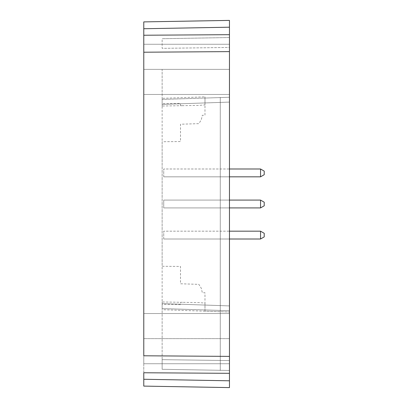 <?xml version="1.0" encoding="UTF-8"?>
<svg xmlns="http://www.w3.org/2000/svg" width="408" height="408" viewBox="0 0 408 408"><rect width="100%" height="100%" fill="white"/><g stroke="black" fill="none" stroke-linecap="round" stroke-linejoin="round"><path stroke-width="0.31" stroke-dasharray="2.04 1.53" d="M229.459 42.345L229.459 47.435L162.139 48.338L229.459 47.435L229.459 69.36L162.139 69.36L162.139 103.647L180.499 103.352L180.499 105.713L198.859 105.392L204.979 104.917L204.979 98.063L229.459 97.277L229.459 311.998L229.459 310.723L204.979 309.937L204.979 303.083L198.859 302.608L180.499 302.287L180.499 304.649L162.139 304.353L162.139 359.662L229.459 360.565L229.459 338.64L143.779 338.64L143.779 313.548L143.779 338.64L229.459 338.64L229.459 313.548L229.459 338.64L143.779 338.64L143.779 313.548L143.779 338.64L229.459 338.64L229.459 313.548L229.459 338.64L143.779 338.64L229.459 338.64L229.459 363.732L229.459 338.64L143.779 338.64L143.779 363.732L143.779 338.64L229.459 338.64L229.459 363.732L229.459 303.144L229.459 310.723L204.979 309.937L204.979 311.166L229.459 312.033L162.139 309.697L162.139 308.591L229.459 310.723L229.459 305.913L204.979 305.046L229.459 305.913L229.459 102.087L204.979 102.954L229.459 102.087L229.459 96.002L229.459 104.856L229.459 47.435L162.139 48.338L162.139 38.709L229.459 37.536L229.459 41.142M143.779 69.36L143.779 44.268L143.779 69.36L229.459 69.36L143.779 69.36L143.779 44.268L143.779 69.36L229.459 69.36L229.459 44.268L229.459 69.36L143.779 69.36L229.459 69.36L229.459 44.268L229.459 69.36L143.779 69.36L143.779 44.268L143.779 94.452L143.779 44.268L143.779 94.452L143.779 69.36L229.459 69.36L229.459 94.452L229.459 69.36L143.779 69.36L143.779 94.452L143.779 69.36M229.459 20.4L143.779 21.894L229.459 20.4L229.459 27.198L143.779 28.739L143.779 21.894L143.779 28.739L229.459 27.198L229.459 34.68L143.779 35.236L143.779 28.739L143.779 35.236L229.459 34.68L229.459 51.612L143.779 52.214L143.779 35.236L143.779 52.214L229.459 51.612L229.459 356.388L143.779 355.786L143.779 52.214L143.779 355.786L229.459 356.388L229.459 373.32L143.779 372.764L143.779 355.786L143.779 372.764L229.459 373.32L229.459 387.6L143.779 386.106L229.459 387.6L229.459 380.802L143.779 379.262L229.459 380.802L229.459 20.4M143.779 386.106L143.779 372.764L143.779 386.106M143.779 338.64L143.779 363.732L143.779 338.64M204.979 311.141L204.979 292.74L202.332 292.74L201.292 288.252L198.859 284.356L180.499 283.774L180.499 266.455L162.139 266.266L162.139 141.734L180.499 141.545L180.499 124.226L198.859 123.644L201.297 119.743L202.332 115.26L204.979 115.26L204.979 96.859L204.979 98.063L229.459 97.277L229.459 104.652L229.459 69.36L229.459 104.856L229.459 97.277L162.139 99.409L162.139 106.029L162.139 69.36L229.459 69.36L229.459 37.536L162.139 38.709L229.459 37.536L162.139 38.709L162.139 48.338L229.459 47.435L229.459 44.309M229.459 368.475L229.459 370.464L162.139 369.291L229.459 370.464L162.139 369.291L162.139 301.971L162.139 308.591L229.459 310.723L229.459 363.732L229.459 360.565L162.139 359.662L162.139 369.291L229.459 370.464L229.459 367.18M229.459 363.732L143.779 363.732L229.459 363.732L229.459 303.144L229.459 360.565L162.139 359.662L229.459 360.565L229.459 369.536M229.459 364.757L229.459 363.691M162.139 98.313L162.139 104.422L229.459 102.087L229.459 96.002L229.459 97.277L162.139 99.409L162.139 98.313L204.979 96.859M229.459 39.107L229.459 104.795L229.459 96.002L229.459 102.087L162.139 104.422L162.139 303.577L229.459 305.913L162.139 303.577L162.139 309.687M229.459 310.723L229.459 102.087L229.459 310.723M229.459 360.565L229.459 362.039L229.459 360.565M229.459 69.36L229.459 44.268L229.459 69.36M229.459 333.744L229.459 313.548L229.459 333.744M260.549 231.173L260.549 239.006L264.221 236.885L264.221 233.294L260.549 231.173L264.221 233.294L264.221 236.885L260.549 239.006L260.549 231.173L163.73 231.173L260.549 231.173M163.73 239.006L163.73 231.173L163.73 239.006L260.549 239.006L163.73 239.006M264.221 202.205L264.221 205.795L264.221 202.205L260.549 200.083L260.549 207.917L264.221 205.795L260.549 207.917L260.549 200.083L264.221 202.205M163.73 200.083L260.549 200.083L163.73 200.083L163.73 207.917L260.549 207.917L163.73 207.917L229.459 207.917L163.73 207.917L163.73 200.083L229.459 200.083L163.73 200.083M260.549 168.994L260.549 176.827L264.221 174.706L264.221 171.115L260.549 168.994L264.221 171.115L264.221 174.706L260.549 176.827L260.549 168.994L163.73 168.994L260.549 168.994M163.73 176.827L163.73 168.994L163.73 176.827L260.549 176.827L163.73 176.827M220.279 97.4L220.279 370.464L220.279 97.4M143.779 44.268L229.459 44.268L143.779 44.268M143.779 313.548L229.459 313.548L143.779 313.548M143.779 94.452L229.459 94.452L143.779 94.452M182.432 302.323L162.139 301.971M182.432 105.677L162.139 106.029"/><path stroke-width="0.61" d="M229.459 356.388L229.459 51.612L143.779 52.214L143.779 355.786L229.459 356.388L229.459 373.32L143.779 372.764L143.779 379.262L229.459 380.802L229.459 373.32L229.459 380.802L143.779 379.262L143.779 386.106L229.459 387.6L229.459 380.802L229.459 387.6L143.779 386.106L143.779 372.764L229.459 373.32L229.459 356.388L143.779 355.786L143.779 52.214L229.459 51.612L229.459 34.68L143.779 35.236L143.779 52.214L143.779 35.236L229.459 34.68L229.459 27.198L143.779 28.739L143.779 35.236L143.779 28.739L229.459 27.198L229.459 20.4L143.779 21.894L143.779 28.739L143.779 21.894L229.459 20.4L229.459 356.388M229.459 369.551L229.459 363.701M229.459 363.691L229.459 364.757M229.459 367.18L229.459 368.475M229.459 38.449L229.459 39.107M229.459 44.309L229.459 38.469M229.459 41.142L229.459 42.345M260.549 239.006L264.221 236.885L264.221 233.294L260.549 231.173L264.221 233.294L264.221 236.885L260.549 239.006L260.549 231.173L260.549 239.006L229.459 239.006L260.549 239.006M229.459 231.173L260.549 231.173L229.459 231.173M264.221 205.795L264.221 202.205L264.221 205.795L260.549 207.917L264.221 205.795M260.549 207.917L260.549 200.083L264.221 202.205L260.549 200.083L229.459 200.083L260.549 200.083L260.549 207.917L229.459 207.917L260.549 207.917M260.549 176.827L264.221 174.706L264.221 171.115L260.549 168.994L264.221 171.115L264.221 174.706L260.549 176.827L260.549 168.994L260.549 176.827L229.459 176.827L260.549 176.827M229.459 168.994L260.549 168.994L229.459 168.994"/></g></svg>
